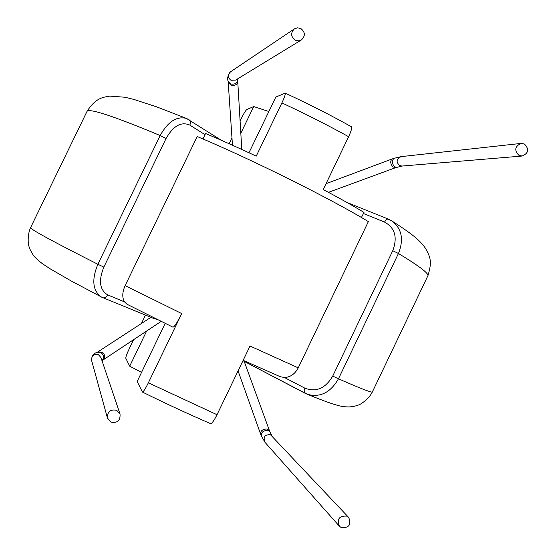 <?xml version="1.0" encoding="UTF-8"?>
<svg xmlns="http://www.w3.org/2000/svg" width="556" height="556" viewBox="0 0 556 556"><rect width="100%" height="100%" fill="white"/><g stroke="black" fill="none" stroke-linecap="round" stroke-linejoin="round"><path stroke-width="0.83" d="M110.95 422.129L107.454 418.036C107.315 411.69 110.38 409.112 116.656 410.3L120.033 414.046C120.464 420.565 117.434 423.262 110.95 422.129M152.844 318.122L157.459 319.568M300.81 28.509L297.557 27.807L294.416 28.856C290.489 32.867 290.739 36.64 295.18 40.178L298.294 40.887L301.331 39.976C305.494 36.015 305.32 32.192 300.81 28.509M346.847 516.128C339.229 515.676 336.741 519.033 339.382 526.198L341.349 527.658C349.071 528.04 351.517 524.642 348.688 517.455L346.847 516.128M519.005 155.409C514.091 150.363 514.793 146.367 521.104 143.413L524.44 144.032C529.368 149.175 528.617 153.178 522.174 156.041L519.005 155.409M141.551 372.367L129.694 366.189L125.795 358.231C125.684 357.042 126.914 353.706 129.492 348.223L133.621 339.667M141.426 323.495L145.464 315.127M86.986 111.464L86.986 111.457C96.077 97.091 103.958 97.307 109.706 96.105L124.912 97.23L133.961 99.441L156.931 106.96L186.475 118.442L189.089 119.776L190.062 120.888L190.472 122.904L189.902 125.135L205.032 134.684L205.449 133.461C221.121 140.056 238.051 147.618 256.226 156.146L281.892 102.909C284.575 97.175 285.68 93.915 285.2 93.144L275.825 97.064L248.97 152.761M361.421 217.507L363.992 212.42C352.914 205.706 339.327 198.082 323.231 189.54L348.626 136.7C327.783 125.183 305.543 113.917 281.892 102.909M205.032 134.684L202.961 138.972M285.2 93.137C308.747 104.007 330.827 115.217 351.441 126.775C352.156 127.755 351.218 131.056 348.626 136.7M427.661 276.235L427.981 275.567C428.155 272.871 418.307 265.511 398.443 253.494C403.955 239.65 401.87 228.863 392.195 221.142L387.553 219.057L386.052 219.87L384.481 222.052L363.346 213.497M165.181 323.37L137.172 381.465L142.412 392.049C143.385 391.91 145.373 388.832 148.369 382.806L181.736 313.584C177.322 322.431 174.396 326.956 172.958 327.178L127.004 304.243L124.481 301.852C122.028 297.564 122.244 292.15 125.142 285.617L197.199 136.519C251.903 159.461 330.848 198.798 368.357 221.608L298.245 367.857C294.965 374.021 290.35 377.239 284.408 377.51L304.883 388.178C316.149 392.46 325.434 388.429 332.738 376.078L392.758 250.7L398.443 253.494L338.465 378.817C330.445 392.724 320.006 397.86 307.141 394.218L243.014 360.747L304.98 393.21M392.758 250.7C397.742 237.329 394.982 227.772 384.481 222.052M304.883 388.178L304.181 390.479L304.354 392.397L307.12 394.211M243.153 360.323L280.238 376.704L284.408 377.51M148.369 382.806L217.021 414.713L250.026 346.02L298.245 367.857M221.364 140.3L186.482 118.442C176.669 115.954 167.898 121.653 160.17 135.532L97.87 264.274C91.497 279.835 92.664 290.76 101.359 297.043L153.206 318.282M124.481 301.852L107.788 294.958C99.67 290.051 98.356 280.766 103.847 267.109L166.077 138.486C173.354 125.795 181.291 121.347 189.902 125.135M107.788 294.958C106.446 297.321 104.757 298.231 102.735 297.689L71.043 280.877L49.998 268.715L42.465 263.732C37.349 259.805 34.145 256.726 32.86 254.488C30.649 250.895 29.343 248.129 28.926 246.183C28.043 244.564 27.334 234.535 30.58 227.64L86.986 111.457C88.988 107.989 113.382 116.016 160.17 135.532L166.077 138.486M129.694 366.189L146.666 331.001M217.021 414.713C214.053 420.628 211.919 423.602 210.62 423.644C188.644 414.164 165.91 403.635 142.412 392.049M240.817 133.259L253.703 106.564L246.781 109.539C245.682 110.38 243.778 113.528 241.075 118.977L240.095 121.006M229.128 143.733L231.97 137.832M253.703 106.564L268.861 111.506M107.454 418.036L91.58 360.385C91.476 355.68 93.749 353.776 98.405 354.686L100.914 357.48L120.033 414.046M91.58 360.385C91.58 356.201 93.429 353.505 97.14 352.295L101.074 352.58C104.104 355.437 104.403 358.113 101.977 360.615L103.444 359.711C105.425 357.55 105.147 355.103 102.596 352.372L98.03 351.767L97.3 352.212M232.471 145.234L228.21 82.198L231.567 85.388C235.202 85.68 237.266 84.47 237.766 81.767L237.488 78.945M294.416 28.856L230.399 71.891C227.786 75.699 227.015 78.757 228.092 81.072L230.823 84.025C234.84 84.595 237.099 83.254 237.607 80.001M230.399 71.891C227.474 74.865 227.668 77.666 230.99 80.272L235.584 80.106L301.331 39.976M348.688 517.455L270.543 434.792C264.816 434.403 262.946 436.905 264.948 442.277L339.382 526.198M244.188 361.365L269.82 431.678L268.124 430.386C263.509 430.372 261.23 432.151 261.292 435.723L264.948 442.277M269.34 430.504L267.054 428.982C262.731 429.162 260.555 430.775 260.514 433.805L261.292 435.723M522.174 156.041L401.988 166.049L395.406 167.745L392.738 166.842C390.263 163.429 390.09 160.788 392.23 158.919L326.052 183.675M396.671 167.335L394.51 166.772C391.709 163.242 391.612 160.406 394.204 158.272L392.23 158.919M401.988 166.049L399.59 165.577C395.858 161.817 396.372 158.828 401.147 156.618L394.204 158.272M332.738 376.078L338.465 378.817C359.697 388.095 370.97 392.522 372.298 392.098L372.416 391.841M125.142 285.617L181.736 313.584M103.847 267.109L97.87 264.274C52.598 241.346 30.17 229.135 30.58 227.64M150.884 317.337L98.03 351.767M228.21 82.198L228.12 81.266M238.072 370.901L260.514 433.805M521.104 143.413L401.147 156.618M307.141 394.218C340.126 407.687 343.316 406.797 349.606 406.922C353.873 406.45 356.91 405.776 358.696 404.893C360.538 404.58 368.892 398.909 372.298 392.098L427.981 275.567C432.2 261.459 430.546 257.477 425.368 248.143C419.676 240.088 412.434 234.166 392.195 221.142L388.359 219.127L346.833 202.419M395.406 167.745L328.478 192.334M269.82 431.678L272.002 435.862M237.766 81.767L241.784 149.453M161.143 321.382L103.444 359.711"/></g></svg>
